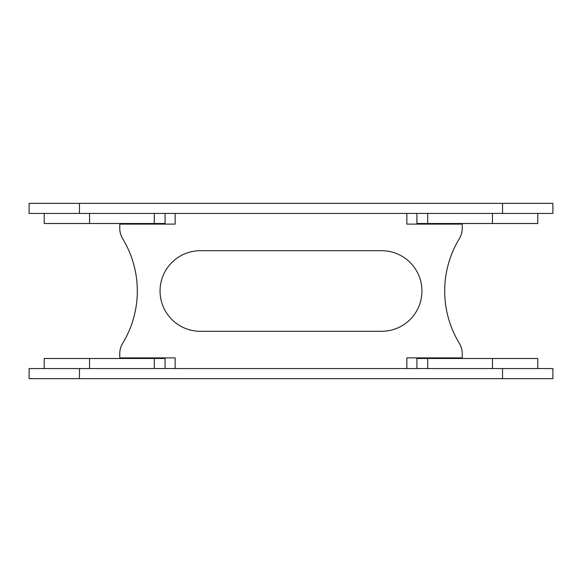 <?xml version="1.0" encoding="UTF-8"?>
<svg xmlns="http://www.w3.org/2000/svg" width="582" height="582" viewBox="0 0 582 582"><rect width="100%" height="100%" fill="white"/><g stroke="black" fill="none" stroke-linecap="round" stroke-linejoin="round"><path stroke-width="0.87" d="M175.16 368.566L175.16 357.886L119.761 357.886L119.761 353.725A20.144 20.144 0 0 1 122.686 343.271A100.73 100.73 0 0 0 122.686 238.729A20.144 20.144 0 0 1 119.761 228.275L119.761 224.114L175.16 224.114L175.16 213.434M421.95 291A40.289 40.289 0 0 0 381.661 250.711L200.339 250.711A40.289 40.289 0 0 0 160.05 291A40.289 40.289 0 0 0 200.339 331.289L381.661 331.289A40.289 40.289 0 0 0 421.95 291M406.84 368.566L406.84 357.886L462.239 357.886L462.239 353.725A20.144 20.144 0 0 0 459.314 343.271A100.73 100.73 0 0 1 459.314 238.729A20.144 20.144 0 0 0 462.239 228.275L462.239 224.114L406.84 224.114L406.84 213.434M79.465 203.365L552.9 203.365L552.9 213.434L29.1 213.434L29.1 203.365L79.465 203.365L79.465 213.434M79.465 368.566L552.9 368.566L552.9 378.635L29.1 378.635L29.1 368.566L79.465 368.566L79.465 378.635M44.21 213.434L44.21 223.51L165.084 223.51L165.084 213.434M44.21 368.566L44.21 358.49L165.084 358.49L165.084 368.566M537.79 213.434L537.79 223.51L416.916 223.51L416.916 213.434M537.79 368.566L537.79 358.49L416.916 358.49L416.916 368.566M502.535 203.365L502.535 213.434M502.535 368.566L502.535 378.635M154.295 223.51L154.295 213.434M89.541 223.51L89.541 213.434M89.541 358.49L89.541 368.566M154.295 358.49L154.295 368.566M492.459 223.51L492.459 213.434M427.705 223.51L427.705 213.434M427.705 358.49L427.705 368.566M492.459 358.49L492.459 368.566"/></g></svg>
